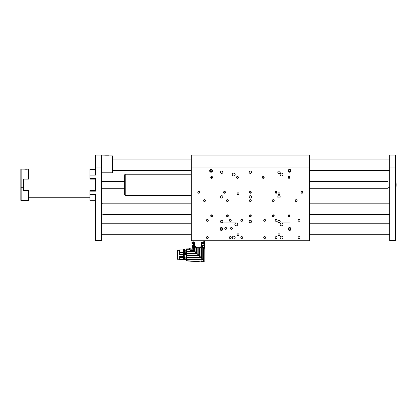 <?xml version="1.0" encoding="UTF-8"?>
<svg xmlns="http://www.w3.org/2000/svg" width="417" height="417" viewBox="0 0 417 417"><rect width="100%" height="100%" fill="white"/><g stroke="black" fill="none" stroke-linecap="round" stroke-linejoin="round"><path stroke-width="0.63" d="M219.962 228.975A1.433 1.433 0 0 0 222.11 230.215A1.433 1.433 0 0 0 222.11 227.734A1.433 1.433 0 0 0 219.962 228.975M288.168 228.975A1.433 1.433 0 0 0 290.315 230.215A1.433 1.433 0 0 0 290.315 227.734A1.433 1.433 0 0 0 288.168 228.975M209.647 170.803A1.433 1.433 0 0 0 211.794 172.044A1.433 1.433 0 0 0 211.794 169.557A1.433 1.433 0 0 0 209.647 170.803M288.168 170.803A1.433 1.433 0 0 0 290.315 172.044A1.433 1.433 0 0 0 290.315 169.557A1.433 1.433 0 0 0 288.168 170.803M224.747 228.401A0.943 0.943 0 0 0 226.165 229.22A0.943 0.943 0 0 0 226.165 227.583A0.943 0.943 0 0 0 224.747 228.401M230.481 228.401A0.943 0.943 0 0 0 231.899 229.22A0.943 0.943 0 0 0 231.899 227.583A0.943 0.943 0 0 0 230.481 228.401M280.141 237.575A1.433 1.433 0 0 0 282.293 238.816A1.433 1.433 0 0 0 282.293 236.335A1.433 1.433 0 0 0 280.141 237.575M232.285 237.575A1.433 1.433 0 0 0 234.432 238.816A1.433 1.433 0 0 0 234.432 236.335A1.433 1.433 0 0 0 232.285 237.575M232.285 174.525A1.433 1.433 0 0 0 234.432 175.766A1.433 1.433 0 0 0 234.432 173.284A1.433 1.433 0 0 0 232.285 174.525M280.141 174.525A1.433 1.433 0 0 0 282.293 175.766A1.433 1.433 0 0 0 282.293 173.284A1.433 1.433 0 0 0 280.141 174.525M280.141 224.393A1.433 1.433 0 0 0 282.293 225.633A1.433 1.433 0 0 0 282.293 223.152A1.433 1.433 0 0 0 280.141 224.393M234.865 224.393A1.433 1.433 0 0 0 237.012 225.633A1.433 1.433 0 0 0 237.012 223.152A1.433 1.433 0 0 0 234.865 224.393M278.05 234.708A0.943 0.943 0 0 0 279.468 235.527A0.943 0.943 0 0 0 279.468 233.89A0.943 0.943 0 0 0 278.05 234.708M237.07 234.708A0.943 0.943 0 0 0 238.488 235.527A0.943 0.943 0 0 0 238.488 233.89A0.943 0.943 0 0 0 237.07 234.708M237.07 193.728A0.943 0.943 0 0 0 238.488 194.546A0.943 0.943 0 0 0 238.488 192.909A0.943 0.943 0 0 0 237.07 193.728M278.05 193.728A0.943 0.943 0 0 0 279.468 194.546A0.943 0.943 0 0 0 279.468 192.909A0.943 0.943 0 0 0 278.05 193.728M220.478 221.526A1.204 1.204 0 0 0 222.282 222.569A1.204 1.204 0 0 0 222.282 220.484A1.204 1.204 0 0 0 220.478 221.526M220.478 196.881A1.204 1.204 0 0 0 222.282 197.924A1.204 1.204 0 0 0 222.282 195.839A1.204 1.204 0 0 0 220.478 196.881M220.478 172.231A1.204 1.204 0 0 0 222.282 173.274A1.204 1.204 0 0 0 222.282 171.189A1.204 1.204 0 0 0 220.478 172.231M277.795 221.526A1.204 1.204 0 0 0 279.599 222.569A1.204 1.204 0 0 0 279.599 220.484A1.204 1.204 0 0 0 277.795 221.526M277.795 196.881A1.204 1.204 0 0 0 279.599 197.924A1.204 1.204 0 0 0 279.599 195.839A1.204 1.204 0 0 0 277.795 196.881M277.795 172.231A1.204 1.204 0 0 0 279.599 173.274A1.204 1.204 0 0 0 279.599 171.189A1.204 1.204 0 0 0 277.795 172.231M249.137 221.526A1.204 1.204 0 0 0 250.94 222.569A1.204 1.204 0 0 0 250.94 220.484A1.204 1.204 0 0 0 249.137 221.526M249.137 196.881A1.204 1.204 0 0 0 250.94 197.924A1.204 1.204 0 0 0 250.94 195.839A1.204 1.204 0 0 0 249.137 196.881M249.137 172.231A1.204 1.204 0 0 0 250.94 173.274A1.204 1.204 0 0 0 250.94 171.189A1.204 1.204 0 0 0 249.137 172.231M275.184 220.379A0.943 0.943 0 0 0 276.601 221.198A0.943 0.943 0 0 0 276.601 219.561A0.943 0.943 0 0 0 275.184 220.379M275.184 237.575A0.943 0.943 0 0 0 276.601 238.394A0.943 0.943 0 0 0 276.601 236.752A0.943 0.943 0 0 0 275.184 237.575M298.113 237.575A0.943 0.943 0 0 0 299.531 238.394A0.943 0.943 0 0 0 299.531 236.752A0.943 0.943 0 0 0 298.113 237.575M298.113 220.379A0.943 0.943 0 0 0 299.531 221.198A0.943 0.943 0 0 0 299.531 219.561A0.943 0.943 0 0 0 298.113 220.379M240.797 220.379A0.943 0.943 0 0 0 242.214 221.198A0.943 0.943 0 0 0 242.214 219.561A0.943 0.943 0 0 0 240.797 220.379M240.797 237.575A0.943 0.943 0 0 0 242.214 238.394A0.943 0.943 0 0 0 242.214 236.752A0.943 0.943 0 0 0 240.797 237.575M263.721 237.575A0.943 0.943 0 0 0 265.139 238.394A0.943 0.943 0 0 0 265.139 236.752A0.943 0.943 0 0 0 263.721 237.575M263.721 220.379A0.943 0.943 0 0 0 265.139 221.198A0.943 0.943 0 0 0 265.139 219.561A0.943 0.943 0 0 0 263.721 220.379M206.405 220.379A0.943 0.943 0 0 0 207.828 221.198A0.943 0.943 0 0 0 207.828 219.561A0.943 0.943 0 0 0 206.405 220.379M206.405 237.575A0.943 0.943 0 0 0 207.828 238.394A0.943 0.943 0 0 0 207.828 236.752A0.943 0.943 0 0 0 206.405 237.575M229.334 237.575A0.943 0.943 0 0 0 230.752 238.394A0.943 0.943 0 0 0 230.752 236.752A0.943 0.943 0 0 0 229.334 237.575M229.334 220.379A0.943 0.943 0 0 0 230.752 221.198A0.943 0.943 0 0 0 230.752 219.561A0.943 0.943 0 0 0 229.334 220.379M300.975 192.294A0.943 0.943 0 0 0 302.398 193.113A0.943 0.943 0 0 0 302.398 191.476A0.943 0.943 0 0 0 300.975 192.294C301.543 193.436 302.174 193.462 302.862 192.383C302.309 191.137 301.679 191.106 300.975 192.294M288.079 177.392A0.943 0.943 0 0 0 289.502 178.21A0.943 0.943 0 0 0 289.502 176.573A0.943 0.943 0 0 0 288.079 177.392M275.184 192.294A0.943 0.943 0 0 0 276.601 193.113A0.943 0.943 0 0 0 276.601 191.476A0.943 0.943 0 0 0 275.184 192.294M249.392 192.294A0.943 0.943 0 0 0 250.81 193.113A0.943 0.943 0 0 0 250.81 191.476A0.943 0.943 0 0 0 249.392 192.294M223.601 192.294A0.943 0.943 0 0 0 225.018 193.113A0.943 0.943 0 0 0 225.018 191.476A0.943 0.943 0 0 0 223.601 192.294M197.809 192.294A0.943 0.943 0 0 0 199.227 193.113A0.943 0.943 0 0 0 199.227 191.476A0.943 0.943 0 0 0 197.809 192.294C198.377 193.436 199.003 193.462 199.696 192.383C199.144 191.137 198.513 191.106 197.809 192.294M262.288 177.392A0.943 0.943 0 0 0 263.706 178.21A0.943 0.943 0 0 0 263.706 176.573A0.943 0.943 0 0 0 262.288 177.392M236.496 177.392A0.943 0.943 0 0 0 237.914 178.21A0.943 0.943 0 0 0 237.914 176.573A0.943 0.943 0 0 0 236.496 177.392M212.592 177.303L210.705 177.392A0.943 0.943 0 0 0 212.123 178.21A0.943 0.943 0 0 0 212.123 176.573A0.943 0.943 0 0 0 210.705 177.392L211.487 178.325M288.079 215.792A0.943 0.943 0 0 0 289.502 216.611A0.943 0.943 0 0 0 289.502 214.974A0.943 0.943 0 0 0 288.079 215.792M272.322 215.792A0.943 0.943 0 0 0 273.74 216.611A0.943 0.943 0 0 0 273.74 214.974A0.943 0.943 0 0 0 272.322 215.792M249.392 215.792A0.943 0.943 0 0 0 250.81 216.611A0.943 0.943 0 0 0 250.81 214.974A0.943 0.943 0 0 0 249.392 215.792M226.467 215.792A0.943 0.943 0 0 0 227.885 216.611A0.943 0.943 0 0 0 227.885 214.974A0.943 0.943 0 0 0 226.467 215.792M210.705 215.792A0.943 0.943 0 0 0 212.123 216.611A0.943 0.943 0 0 0 212.123 214.974A0.943 0.943 0 0 0 210.705 215.792M272.322 200.603A0.943 0.943 0 0 0 273.74 201.421A0.943 0.943 0 0 0 273.74 199.785A0.943 0.943 0 0 0 272.322 200.603M249.392 200.603A0.943 0.943 0 0 0 250.81 201.421A0.943 0.943 0 0 0 250.81 199.785A0.943 0.943 0 0 0 249.392 200.603M226.467 200.603A0.943 0.943 0 0 0 227.885 201.421A0.943 0.943 0 0 0 227.885 199.785A0.943 0.943 0 0 0 226.467 200.603M203.543 200.603A0.943 0.943 0 0 0 204.961 201.421A0.943 0.943 0 0 0 204.961 199.785A0.943 0.943 0 0 0 203.543 200.603M295.246 200.603A0.943 0.943 0 0 0 296.664 201.421A0.943 0.943 0 0 0 296.664 199.785A0.943 0.943 0 0 0 295.246 200.603M191.304 167.936L191.304 155.041L309.372 155.041L309.372 167.936L191.304 167.936L191.304 240.724L309.372 240.724L309.372 241.01L191.304 241.01L191.304 240.724M309.372 167.936L309.372 240.724M211.711 178.335L212.42 177.944M211.299 214.943A0.923 0.923 0 0 0 210.799 216.147A0.923 0.923 0 0 0 212.003 216.647A0.923 0.923 0 0 0 212.503 215.443A0.923 0.923 0 0 0 211.299 214.943A0.923 0.923 0 0 0 210.799 216.147A0.923 0.923 0 0 0 212.003 216.647A0.923 0.923 0 0 0 212.503 215.443M210.997 215.709L211.247 216.319L211.904 216.407L212.305 215.881L212.055 215.271L211.398 215.182L210.997 215.709M226.931 215.005A0.923 0.923 0 0 0 226.629 216.277A0.923 0.923 0 0 0 227.896 216.579A0.923 0.923 0 0 0 228.198 215.313A0.923 0.923 0 0 0 226.931 215.005M226.749 215.813L227.098 216.376L227.76 216.355L228.073 215.777L227.729 215.214L227.067 215.229L226.749 215.813M228.198 215.313A0.923 0.923 0 0 0 226.603 215.354A0.923 0.923 0 0 0 227.437 216.715A0.923 0.923 0 0 0 228.198 215.313A0.923 0.923 0 0 0 226.603 215.354A0.923 0.923 0 0 0 227.437 216.715A0.923 0.923 0 0 0 228.198 215.313A0.923 0.923 0 0 0 226.603 215.354A0.923 0.923 0 0 0 227.437 216.715A0.923 0.923 0 0 0 228.198 215.313A0.923 0.923 0 0 0 226.603 215.354A0.923 0.923 0 0 0 227.437 216.715A0.923 0.923 0 0 0 228.198 215.313A0.923 0.923 0 0 0 226.603 215.354A0.923 0.923 0 0 0 227.437 216.715A0.923 0.923 0 0 0 228.198 215.313M272.666 215.094A0.923 0.923 0 0 0 272.567 216.397A0.923 0.923 0 0 0 273.865 216.491A0.923 0.923 0 0 0 273.964 215.193A0.923 0.923 0 0 0 272.666 215.094M272.614 215.917L273.046 216.418L273.698 216.293L273.917 215.672L273.484 215.167L272.833 215.292L272.614 215.917M249.856 215.005A0.923 0.923 0 0 0 249.554 216.277A0.923 0.923 0 0 0 250.82 216.579A0.923 0.923 0 0 0 251.128 215.313A0.923 0.923 0 0 0 249.856 215.005M249.679 215.813L250.023 216.376L250.685 216.355L251.003 215.777L250.653 215.214L249.992 215.229L249.679 215.813M288.543 215.005A0.923 0.923 0 0 0 288.241 216.277A0.923 0.923 0 0 0 289.507 216.579A0.923 0.923 0 0 0 289.815 215.313A0.923 0.923 0 0 0 288.543 215.005M288.366 215.813L288.71 216.376L289.372 216.355L289.69 215.777L289.341 215.214L288.679 215.229L288.366 215.813M193.191 243.648L193.545 243.648L193.191 243.648A2.294 0.433 -90 0 1 193.097 243.346L191.94 243.351L191.935 242.444L194.687 242.444L194.364 247.703L193.493 247.891C191.601 247.891 191.601 247.891 193.493 247.891L193.04 247.703L191.992 245.54L193.618 245.999L194.687 245.54L191.992 245.54L191.992 243.392M192.43 243.648L191.935 243.346L191.961 242.444M194.306 243.648L194.802 243.346M193.097 243.346L194.687 243.346M201.562 243.346L203.345 243.648M203.939 243.648L204.429 243.346L204.429 242.444L201.677 242.444L201.677 245.54L202.203 245.999L203.913 245.54L203.913 243.648M201.677 243.346L204.429 243.346M191.304 215.287L191.304 202.542M309.487 202.61L309.372 215.287M275.632 191.518A0.923 0.923 0 0 0 275.356 192.795A0.923 0.923 0 0 0 276.633 193.071A0.923 0.923 0 0 0 276.904 191.794A0.923 0.923 0 0 0 275.632 191.518M275.47 192.326L275.83 192.883L276.492 192.852L276.794 192.263L276.435 191.705L275.773 191.737L275.47 192.326M249.835 191.518A0.923 0.923 0 0 0 249.564 192.795A0.923 0.923 0 0 0 250.841 193.071A0.923 0.923 0 0 0 251.112 191.794A0.923 0.923 0 0 0 249.835 191.518M249.679 192.326L250.038 192.883L250.7 192.852L250.998 192.263L250.638 191.705L249.981 191.737L249.679 192.326M223.929 191.606A0.923 0.923 0 0 0 223.861 192.915A0.923 0.923 0 0 0 225.164 192.977A0.923 0.923 0 0 0 225.232 191.674A0.923 0.923 0 0 0 223.929 191.606A0.923 0.923 0 0 0 223.861 192.915A0.923 0.923 0 0 0 225.164 192.977A0.923 0.923 0 0 0 225.232 191.674M223.898 192.43L224.341 192.925L224.992 192.784L225.196 192.154L224.753 191.664L224.106 191.804L223.898 192.43M288.528 176.615A0.923 0.923 0 0 0 288.251 177.892A0.923 0.923 0 0 0 289.528 178.168A0.923 0.923 0 0 0 289.799 176.891A0.923 0.923 0 0 0 288.528 176.615M288.366 177.428L288.726 177.981L289.388 177.95L289.69 177.361L289.33 176.803L288.668 176.834L288.366 177.428M262.616 176.709A0.923 0.923 0 0 0 262.548 178.012A0.923 0.923 0 0 0 263.852 178.08A0.923 0.923 0 0 0 263.919 176.777A0.923 0.923 0 0 0 262.616 176.709M262.59 177.533L263.033 178.023L263.68 177.882L263.883 177.256L263.44 176.761L262.793 176.902L262.59 177.533M236.825 176.709A0.923 0.923 0 0 0 236.757 178.012A0.923 0.923 0 0 0 238.06 178.08A0.923 0.923 0 0 0 238.128 176.777A0.923 0.923 0 0 0 236.825 176.709M236.793 177.533L237.237 178.023L237.888 177.882L238.091 177.256L237.648 176.761L237.002 176.902L236.793 177.533M177.407 250.612L177.407 258.978M177.522 259.249L177.522 250.341L177.407 259.134L178.664 259.228M183.48 258.034L183.48 257.247L183.193 258.04L183.193 259.953L183.48 259.895L183.537 258.04M183.136 254.151L183.016 256.45L179.638 256.45L183.016 256.434L183.584 256.83M178.69 259.249L179.638 259.249M183.136 259.338L183.136 259.066M183.136 258.811L183.193 257.362L179.638 257.362L179.638 259.609L183.136 259.609L179.638 259.609M183.136 249.981L179.638 249.981L179.638 254.485L183.016 254.485M179.638 257.362L179.638 256.434M183.423 254.839L183.136 254.839L183.193 249.637L183.537 254.839M184.283 254.839L185.429 254.797M185.372 254.797L185.028 249.637L185.32 254.839M183.214 254.839L183.386 256.726L183.386 254.839M183.136 258.034L183.193 257.362M185.377 254.839L185.075 249.71M184.34 254.839L184.397 249.637L184.397 254.839M183.48 254.839L183.423 249.637M184.283 256.83L184.825 256.83L185.117 257.404L185.143 259.379M185.127 250.231L185.435 254.834M184.283 257.002L184.397 258.071L184.966 258.071L184.825 256.851L185.096 258.326L185.07 257.435L185.143 259.9L185.148 257.534M184.825 256.83L184.283 256.851M184.867 258.071L184.397 258.071L184.34 259.895L184.283 256.981M183.48 259.338L183.496 258.947M177.387 257.435L177.845 257.664M189.125 248.834L186.576 248.923L186.576 260.901L200.843 261.866M186.576 250.153L186.576 259.437M186.519 259.379L185.304 259.379L185.2 259.953L184.919 258.107M185.117 257.404L184.981 257.023M184.34 257.247L184.34 259.895L185.2 259.953M200.655 257.378L199.3 256.007L186.576 256.007M187.04 260.964L188.724 261.078M201.536 261.688L202.214 261.73L201.536 261.688L201.364 260.86L201.364 261.886C200.671 261.86 200.671 261.86 201.364 261.886C200.671 261.86 200.671 261.86 201.364 261.886C200.671 261.86 200.671 261.86 201.364 261.886L186.576 260.833M201.364 261.886L186.576 260.693M186.576 259.786L202.98 259.786L203.856 261.568L204.142 261.501L201.536 261.897L202.97 261.73M186.576 259.384L202.771 259.384L202.98 259.786M202.287 258.978L202.725 258.978L202.771 259.384L201.348 258.076L186.576 258.076M186.576 257.565L200.822 257.565L201.348 258.076L200.822 257.565M186.576 255.418L198.695 255.418L199.3 256.007M198.695 255.418L197.152 253.765L186.576 253.765M186.576 253.187L196.574 253.187L197.152 253.765L194.619 251.675L186.576 251.675M186.576 251.185L194.207 251.185L194.619 251.675M193.634 250.502L190.089 250.502L190.089 250.226M186.576 248.98L189.01 248.98L186.576 249.095M186.576 249.715L189.01 249.715L189.01 250.038L186.576 250.038M194.207 251.185L193.42 250.247L193.123 248.621L192.352 248.063L189.704 248.063C188.937 248.063 188.937 248.063 189.704 248.063C188.937 248.063 188.937 248.063 189.704 248.063L190.089 250.502M198.513 255.131L200.838 257.56M203.882 261.933L203.548 261.918L204.184 261.501L202.646 261.568M201.536 260.86L201.536 261.673M203.246 261.673L203.856 261.568M204.163 259.702L203.48 259.035L204.163 259.702L203.991 261.673L203.569 260L203.34 260.13M202.245 258.978L203.397 258.978L203.517 259.953L202.985 259.598M202.422 259.035L203.173 259.035L203.173 259.593M202.365 258.978L201.395 258.008L202.365 258.978M198.633 255.246L199.316 256.002M199.352 255.965L201.406 257.857M195.203 251.654L196.574 253.025L195.203 251.654L194.572 251.571L194.572 248.063L193.947 248.063L194.197 251.175L194.682 251.753M203.517 259.082L203.142 258.978M202.438 258.863L202.73 258.863L202.422 258.978M199.451 255.902L200.947 257.398L200.947 248.063L198.805 248.063L198.805 255.256L197.152 253.604L199.451 255.902M187.051 260.99L188.651 261.094M202.73 248.063L202.73 258.863L203.444 258.863L203.194 248.063L201.458 248.063L201.458 257.909M204.106 259.603L203.334 258.863M196.574 253.025L197.152 253.604L197.152 248.063L196.574 248.063L196.574 253.025M195.062 251.706L195.062 248.063L194.572 248.063M194.004 247.891L192.44 248.063M192.524 248.063L192.946 248.063M193.123 248.621L193.947 248.063L192.352 248.063M191.757 248.063L192.352 248.162M190.626 248.141L190.136 248.032M189.516 249.486C188.854 248.475 188.854 248.475 189.516 249.486L190.006 250.137L189.01 248.72L189.125 248.063M194.197 249.178L189.907 249.178L189.589 248.178L189.907 250.137M190.689 248.162L189.657 248.261M191.434 248.032L190.903 248.209M190.877 248.032C189.907 248.032 189.907 248.032 190.877 248.032M189.01 248.178L189.704 248.063M204.163 259.551L204.163 248.063L203.517 248.063L203.444 258.863M203.517 248.063L203.194 248.063M199.394 255.689L199.394 248.063M198.805 248.063L197.152 248.063M196.574 248.063L195.062 248.063M201.458 248.063L200.947 248.063M204.095 248.063L194.192 247.891L194.192 245.999M193.983 247.891C192.028 247.891 192.028 247.891 193.983 247.891L193.983 247.985M204.095 247.891L202.662 247.891L202.662 245.999M201.896 247.703L199.816 247.703L201.103 246.483L201.635 246.655L202.109 247.891L194.228 247.891M193.04 247.703L191.992 247.703L191.992 245.759M199.816 247.703L196.548 247.703L194.687 245.759M204.372 243.392L204.372 246.483L202.897 247.891M204.314 247.891L203.397 247.703M204.372 247.891L204.2 249.611M204.372 241.01L204.372 242.444L203.225 242.444L203.225 241.01M204.372 246.483L204.372 247.703M193.139 241.01L193.139 242.444L191.992 242.444L191.992 241.01M201.103 246.483L201.103 242.444L203.225 242.444M193.139 242.444L194.687 242.444M202.063 245.926L201.677 245.54L202.996 245.54L202.996 245.926M203.913 245.54L202.996 245.54L202.996 243.648M194.687 243.434L194.687 245.54M289.064 227.682A1.402 1.402 0 0 0 288.303 229.512A1.402 1.402 0 0 0 290.133 230.273A1.402 1.402 0 0 0 290.894 228.443A1.402 1.402 0 0 0 289.064 227.682A1.402 1.402 0 0 1 290.894 228.443A1.402 1.402 0 0 0 289.064 227.682A1.402 1.402 0 0 1 290.894 228.443M288.616 228.844L288.997 229.762L289.977 229.892L290.586 229.105L290.206 228.188L289.221 228.057L288.616 228.844M289.064 169.505A1.402 1.402 0 0 0 288.303 171.335A1.402 1.402 0 0 0 290.133 172.096A1.402 1.402 0 0 0 290.894 170.266A1.402 1.402 0 0 0 289.064 169.505M288.616 170.673L288.997 171.59L289.977 171.721L290.586 170.934L290.206 170.016L289.221 169.886L288.616 170.673M290.894 170.266A1.402 1.402 0 0 0 288.491 169.948A1.402 1.402 0 0 0 289.414 172.19A1.402 1.402 0 0 0 290.894 170.266M210.543 169.505A1.402 1.402 0 0 0 209.782 171.335A1.402 1.402 0 0 0 211.612 172.096A1.402 1.402 0 0 0 212.373 170.266A1.402 1.402 0 0 0 210.543 169.505M210.095 170.673L210.476 171.59L211.455 171.721L212.06 170.934L211.685 170.016L210.7 169.886L210.095 170.673M212.373 170.266A1.402 1.402 0 0 0 209.965 169.948A1.402 1.402 0 0 0 210.893 172.19A1.402 1.402 0 0 0 212.373 170.266M220.859 227.682A1.402 1.402 0 0 0 220.098 229.512A1.402 1.402 0 0 0 221.933 230.273A1.402 1.402 0 0 0 222.688 228.443A1.402 1.402 0 0 0 220.859 227.682A1.402 1.402 0 0 1 222.688 228.443A1.402 1.402 0 0 0 220.285 228.12A1.402 1.402 0 0 0 221.213 230.366A1.402 1.402 0 0 0 222.688 228.443M220.411 228.844L220.791 229.762L221.776 229.892L222.381 229.105L222 228.188L221.015 228.057L220.411 228.844M125.22 195.448L124.647 194.875L124.647 174.812L125.22 174.238L125.22 195.448L191.304 195.448M95.644 200.316L89.916 200.316L89.916 194.588L95.644 194.588L95.644 240.15L101.378 240.15L101.378 240.724L95.644 240.724L95.644 240.15M95.644 167.936L95.644 155.041L101.378 155.041L101.378 167.936L95.644 167.936L95.644 175.098L89.916 175.098L89.916 178.539L95.644 178.539L95.644 191.148L89.916 191.148L89.916 194.588M89.916 191.148L89.916 190.574L95.644 190.574L95.644 179.112L89.916 179.112L89.916 178.539M101.378 167.936L101.378 240.15M89.916 175.098L89.916 169.37L95.644 169.37M395.405 155.041L395.405 167.936L389.671 167.936L389.671 155.041L395.405 155.041M395.405 240.15L395.405 240.724L389.671 240.724L389.671 240.15L395.405 240.15L395.405 167.936M389.671 240.15L389.671 167.936M102.525 214.072C102.895 214.833 102.895 214.833 102.525 214.072L101.378 214.072M102.525 203.757C102.895 203.001 102.895 203.001 102.525 203.757L101.378 203.757M388.185 187.707C387.429 188.463 387.429 188.463 388.185 187.707L389.671 187.707M389.671 181.979L388.185 181.979C387.429 181.223 387.429 181.223 388.185 181.979M396.15 184.846L396.009 187.28L396.009 182.406L396.15 184.846M28.585 179.112L28.585 169.083L28.872 169.37L28.872 179.112L23.143 179.112L23.143 181.979L21.137 181.979L21.137 169.083L27.913 169.182M27.173 169.255L26.735 169.281M26.297 169.286L25.849 169.281M25.416 169.255L24.676 169.182M25.416 200.431L25.849 200.405M26.297 200.4L26.745 200.405M27.178 200.431L27.918 200.504M28.585 200.603L21.137 200.603L21.137 187.707L23.143 187.707L23.143 190.574L28.872 190.574L28.872 200.316L28.585 200.603L28.585 190.574M21.137 200.603L20.85 200.316L20.85 169.37L21.137 169.083M20.85 181.979L21.137 181.979L21.137 187.707L20.85 187.707M23.143 181.979L23.143 187.707M23.43 179.112L23.43 190.574M89.916 197.741L28.872 197.741M101.378 156.187L101.665 155.901L108.655 155.812L105.574 155.812M105.756 155.911L108.462 155.911M112.554 155.901L112.84 156.187L112.84 172.518L112.554 172.805L112.554 155.901L108.54 155.901M101.665 155.901L101.665 172.805L112.554 172.805L112.84 172.518M101.378 172.518L101.665 172.805L101.378 172.518M202.646 243.648A2.294 0.85 -90 0 1 202.464 243.346M179.638 252.681L183.136 252.681M183.136 252.639L179.638 252.639M183.537 256.981L183.423 257.253M184.34 258.034L184.397 257.253M183.157 257.414L179.638 257.414M183.193 254.839L183.193 249.637M184.397 259.953L185.257 259.895M202.683 259.296L202.641 258.978M193.618 245.999L193.618 247.891M196.548 247.703L194.364 247.703M202.203 245.999L202.203 247.891M201.635 246.655L201.635 242.444M204.022 243.611L204.022 246.655M193.368 245.957L193.368 243.648M221.396 222.959L236.298 222.959M281.574 222.959L289.601 222.959M184.283 259.812L183.913 260.182L183.537 259.812C183.965 259.338 184.215 259.338 184.283 259.812L184.283 249.783C183.866 250.257 183.616 250.257 183.537 249.783L183.537 259.812M184.283 249.783L183.913 249.408L183.537 249.783M177.522 250.341L179.638 250.341M184.397 249.637L185.028 249.637M185.169 250.21L186.519 250.21M177.845 257.091L177.387 257.32M204.142 259.927L204.2 261.673L203.772 261.959M204.163 259.692L203.397 258.978M204.142 259.895L204.2 248.063M191.304 174.238L125.22 174.238M101.378 234.708L191.304 234.708M309.372 234.708L389.671 234.708M101.378 223.246L191.304 223.246M309.372 223.246L389.671 223.246M112.84 170.517L191.304 170.517M309.372 170.517L389.671 170.517M112.84 159.049L191.304 159.049M309.372 159.049L389.671 159.049M102.806 214.646L191.189 214.646M309.487 214.646L389.671 214.646M102.806 203.183L191.189 203.183M309.487 203.183L389.671 203.183M101.378 188.281L124.647 188.281M309.372 188.281L387.612 188.281M101.378 181.405L124.647 181.405M309.372 181.405L387.612 181.405M395.405 187.28L396.009 187.28M395.405 182.406L396.009 182.406M89.916 171.945L28.872 171.945"/></g></svg>
